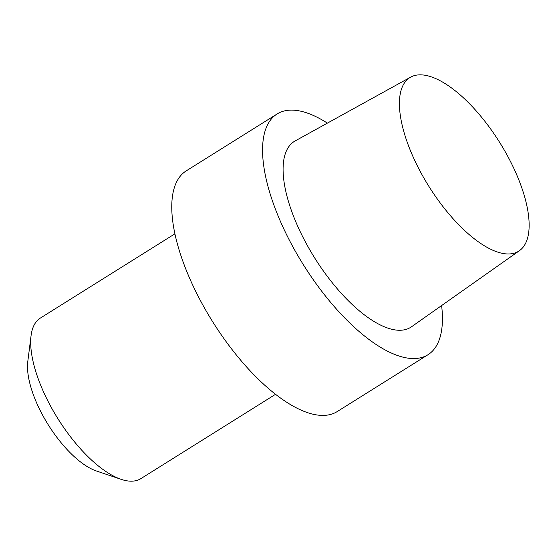 <?xml version="1.0" encoding="UTF-8"?>
<svg xmlns="http://www.w3.org/2000/svg" width="556" height="556" viewBox="0 0 556 556"><rect width="100%" height="100%" fill="white"/><g stroke="black" fill="none" stroke-linecap="round" stroke-linejoin="round"><path stroke-width="0.83" d="M186.343 170.803A142.065 57.782 57.9 0 0 212.76 321.875A142.065 57.782 57.9 0 0 337.131 411.621L427.925 354.77A142.065 57.782 57.9 0 0 441.61 305.557A142.065 57.782 57.9 0 1 427.925 354.77A142.065 57.782 57.9 0 1 303.555 265.024A142.065 57.782 57.9 0 1 277.138 113.952A142.065 57.782 57.9 0 0 303.555 265.024A142.065 57.782 57.9 0 0 427.925 354.77L337.131 411.621A142.065 57.782 57.9 0 1 212.76 321.875A142.065 57.782 57.9 0 1 186.343 170.803L277.138 113.952A142.065 57.782 57.9 0 1 293.554 110.164A142.065 57.782 57.9 0 0 277.138 113.952L186.343 170.803M295.187 140.911A109.664 44.605 57.9 0 0 306.412 243.799A109.664 44.605 57.9 0 0 398.054 330.229A109.664 44.605 57.9 0 0 411.558 326.754A109.664 44.605 57.9 0 1 398.054 330.229A109.664 44.605 57.9 0 1 306.412 243.799A109.664 44.605 57.9 0 1 295.187 140.911L410.717 77.103A102.436 41.665 -122.1 0 1 499.587 142.28A102.436 41.665 -122.1 0 1 519.408 250.693A102.436 41.665 -122.1 0 1 506.794 253.939A102.436 41.665 -122.1 0 1 421.198 173.208A102.436 41.665 -122.1 0 1 410.717 77.103A102.436 41.665 -122.1 0 1 499.587 142.28A102.436 41.665 -122.1 0 1 519.408 250.693A102.436 41.665 -122.1 0 1 506.794 253.939A102.436 41.665 -122.1 0 1 421.198 173.208A102.436 41.665 -122.1 0 1 410.717 77.103L295.187 140.911M327.387 123.126A142.065 57.782 57.9 0 0 293.554 110.164A142.065 57.782 57.9 0 1 327.387 123.126M129.944 481.148A94.708 38.524 -122.1 0 1 121.097 479.328A94.708 38.524 -122.1 0 1 57.977 418.793A94.708 38.524 -122.1 0 1 31.08 335.574A94.708 38.524 -122.1 0 1 40.366 318.074A94.708 38.524 -122.1 0 0 31.08 335.574A94.708 38.524 -122.1 0 0 57.977 418.793A94.708 38.524 -122.1 0 0 121.097 479.328A94.708 38.524 -122.1 0 0 129.944 481.148A94.708 38.524 -122.1 0 0 140.89 478.619A94.708 38.524 -122.1 0 1 129.944 481.148M27.8 361.456A72.162 29.35 57.9 0 0 48.289 424.86A72.162 29.35 57.9 0 0 96.383 470.981L121.097 479.328L96.383 470.981A72.162 29.35 57.9 0 1 48.289 424.86A72.162 29.35 57.9 0 1 27.8 361.456L31.08 335.574L27.8 361.456M519.408 250.693L411.558 326.754L519.408 250.693M174.973 233.791L40.366 318.074L174.973 233.791M275.491 394.336L140.89 478.619L275.491 394.336"/></g></svg>
